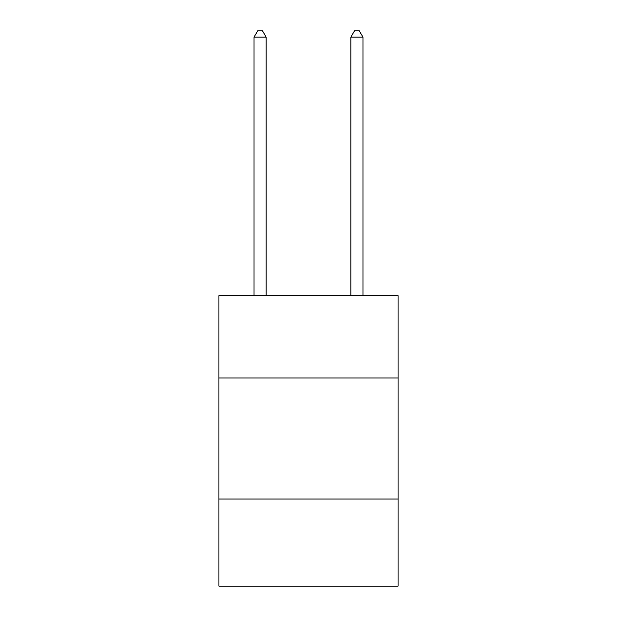 <?xml version="1.0" encoding="UTF-8"?>
<svg xmlns="http://www.w3.org/2000/svg" width="617" height="617" viewBox="0 0 617 617"><rect width="100%" height="100%" fill="white"/><g stroke="black" fill="none" stroke-linecap="round" stroke-linejoin="round"><path stroke-width="0.93" d="M398.065 377.974L398.065 295.674L218.935 295.674L218.935 377.974L398.065 377.974L398.065 586.15L218.935 586.15L218.935 377.974M398.065 499.006L218.935 499.006M266.135 295.674L266.135 37.143L254.034 37.143L254.034 295.674M254.034 37.143L257.667 30.85L262.51 30.85L266.135 37.143M362.966 295.674L362.966 37.143L350.865 37.143L350.865 295.674M350.865 37.143L354.49 30.85L359.333 30.85L362.966 37.143"/></g></svg>
